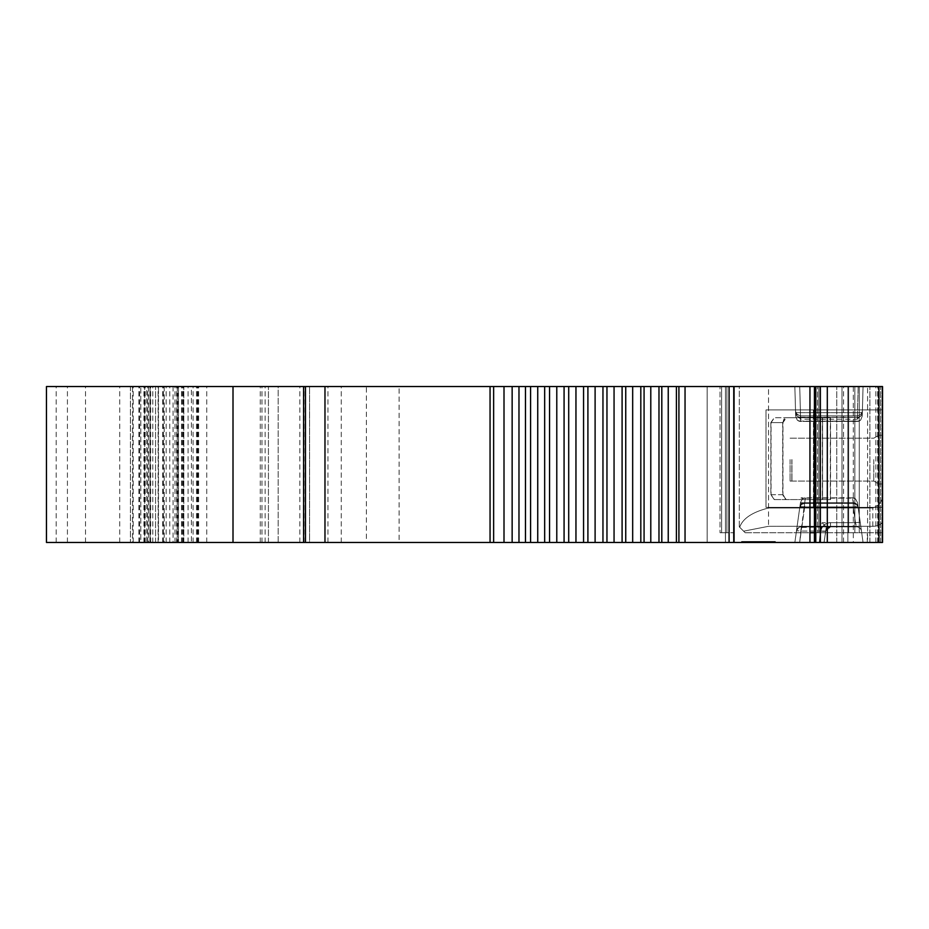 <?xml version="1.0" encoding="UTF-8"?>
<svg xmlns="http://www.w3.org/2000/svg" width="929" height="929" viewBox="0 0 929 929"><rect width="100%" height="100%" fill="white"/><g stroke="black" fill="none" stroke-linecap="round" stroke-linejoin="round"><path stroke-width="0.7" stroke-dasharray="4.64 3.48" d="M813.421 499.581L774.263 499.581L830.352 499.581L813.421 499.581L813.421 507.373L882.55 507.373L766.007 507.373L766.007 409.933L813.421 409.933L813.421 507.373L766.007 507.373L882.55 507.373L766.007 507.373L766.007 409.933L813.583 409.933L813.583 417.725L830.549 417.725L774.414 417.725L771 422.602L771 494.704L774.414 499.581L830.549 499.581L786.364 499.581L783.646 497.747L782.903 494.704L782.903 422.602L783.902 419.153L786.317 417.725L830.549 417.725L786.364 417.725L782.961 422.602L782.961 494.704L786.364 499.581L774.472 499.581L771.058 494.704L771.058 422.602L774.472 417.725L813.583 417.725L813.583 499.581L774.414 499.581M860.277 522.667L861.462 531.063A4.877 4.877 0 0 0 856.631 526.859L830.514 526.859A4.877 4.877 0 0 0 825.684 531.063A4.877 0.674 8 0 1 820.864 531.063A4.877 0.674 8 0 0 825.684 531.063A4.877 4.877 0 0 1 830.514 526.859L798.894 527.486L796.548 530.575L794.852 542.455L799.672 542.455L801.274 531.063L820.864 531.063L801.274 531.063A4.877 0.674 -172 0 0 796.455 531.063A4.877 4.877 0 0 1 801.274 526.859L801.274 531.063A4.877 0.674 -172 0 0 796.455 531.063L794.852 542.455L796.455 531.063A4.877 4.877 0 0 1 801.274 526.859L856.631 526.859L855.458 522.667A4.877 0.674 -8 0 1 860.277 522.667A4.877 0.674 -8 0 0 855.458 522.667L856.631 526.859L830.514 526.859L830.514 522.667C825.219 523.085 822.002 525.884 820.864 531.063L825.684 531.063A4.877 4.877 0 0 1 830.514 526.859L830.514 522.667C825.219 523.085 822.002 525.884 820.864 531.063L819.262 542.455L794.852 542.455L819.262 542.455L794.852 542.455L799.846 506.944A4.877 0.674 -172 0 1 804.665 506.944A4.877 0.674 -172 0 0 799.846 506.944L794.852 542.455L823.988 542.455A35.348 4.877 -82 0 0 825.045 535.627L826.357 529.193L828.122 527.486L830.514 526.859L801.274 526.859L830.514 526.859A4.877 4.877 0 0 0 825.684 531.063L824.081 542.455L819.262 542.455L823.988 542.455L819.262 542.455L820.864 526.859L801.274 526.859A4.877 4.877 0 0 0 796.455 531.063A4.877 4.877 0 0 1 801.274 526.859L799.672 542.455L794.852 542.455L800.426 502.775L853.333 503.367L853.24 502.74L853.24 506.944A4.877 0.674 172 0 1 858.071 506.944L860.277 522.667A4.877 0.674 -8 0 0 855.458 522.667L856.631 526.859L820.864 526.859L820.864 531.063L825.684 531.063L827.309 528.055L830.514 526.859A4.877 4.877 0 0 0 825.684 531.063L824.081 542.455L826.276 526.859L824.081 542.455L863.064 542.455L858.071 506.944A4.877 4.808 172 0 0 853.24 502.81L853.24 502.81A4.877 4.808 172 0 1 858.071 506.944A4.877 4.808 172 0 0 853.24 502.81L852.52 498.141L853.333 503.367L856.515 504.54L858.152 507.548L856.515 504.54L853.333 503.355L856.515 504.54L858.152 507.548L857.455 502.577L855.609 499.024A4.599 4.599 0 0 0 852.52 497.828A4.599 4.599 0 0 1 855.609 499.024L857.455 502.577L861.462 531.063A4.877 4.877 0 0 0 856.631 526.859A4.877 4.877 0 0 1 861.462 531.063L863.064 542.455L861.462 531.063A4.877 4.877 0 0 0 856.631 526.859A4.877 4.877 0 0 1 861.462 531.063L857.455 502.577L855.609 499.024A4.599 4.599 0 0 0 852.52 497.828L853.333 503.367L804.584 503.367L805.397 498.141L804.584 503.367L853.333 503.367L800.426 502.81M800.45 417.237L857.467 417.237A4.877 4.726 1.6 0 0 862.333 412.65L862.24 416.134L860.777 419.885L862.24 416.134L862.333 412.65L857.467 412.65L858.187 386.545L799.718 386.545L800.45 412.65L795.584 412.65L794.852 386.545L863.064 386.545L862.24 416.134L863.064 386.545L862.24 416.134L863.064 386.545L858.187 386.545L863.064 386.545L862.333 412.65L863.064 386.545L799.718 386.545L800.45 412.65L795.584 412.65A4.877 4.726 -1.6 0 0 800.45 417.237A4.877 4.726 -1.6 0 1 795.584 412.65A4.877 4.726 -1.6 0 0 800.45 417.237L800.45 412.65L857.467 412.65L857.397 419.188L800.635 419.188L799.718 386.545L794.852 386.545L799.718 386.545L794.852 386.545L795.677 416.134L794.852 386.545L795.677 416.134L795.584 412.65L800.508 419.188L800.403 415.89L800.566 421.116L800.403 415.89L800.45 417.237L857.467 417.237L857.502 415.89L857.339 421.418A4.599 4.599 0 0 0 860.777 419.885A4.599 4.599 0 0 1 857.339 421.418L800.566 421.418A4.599 4.599 0 0 1 797.14 419.885L795.677 416.134L797.14 419.885A4.599 4.599 0 0 0 800.566 421.418L800.45 412.65L857.467 412.65L857.467 417.237A4.877 4.726 1.6 0 0 862.333 412.65L857.397 419.188M882.55 459.623L882.55 483.986L882.55 459.623M878.846 459.623L878.846 483.986L878.846 459.623M854.843 532.712L841.988 532.712L867.268 532.712L841.988 532.712L841.988 542.455L841.988 386.545L881.969 386.545L841.988 386.545L848.653 386.545L841.988 386.545L841.988 532.712L854.843 532.712L854.843 386.545L848.653 386.545L859.279 386.545L854.843 386.545L854.843 532.712M867.268 542.455L841.988 542.455L847.863 542.455L847.863 386.545L847.863 542.455L867.581 542.455L867.581 386.545L867.581 542.455L881.969 542.455L881.969 386.545L881.969 542.455L841.988 542.455L841.988 386.545L841.988 542.455L869.881 542.455L867.268 542.455L867.268 532.712L867.268 542.455M814.419 532.712L814.419 386.545L817.45 386.545L817.45 532.712L817.45 386.545L820.435 386.545L820.435 532.712L809.949 532.712L820.435 532.712L809.949 532.712L809.949 386.545L720.021 386.545L734.073 386.545L725.456 386.545L725.456 532.712L733.585 532.712L720.021 532.712L725.456 532.712L725.456 386.545L720.021 386.545L720.021 532.712L720.021 386.545L721.624 386.545L721.624 532.712L721.624 386.545L726.919 386.545L726.919 532.712L726.919 386.545L734.073 386.545L676.417 386.545L676.417 542.455L734.073 542.455L725.456 542.455L725.456 532.712L725.456 542.455L814.454 542.455L814.419 532.712L820.435 532.712L820.435 386.545L809.949 386.545M733.492 532.712L733.492 542.455M809.949 542.455L809.949 532.712M857.467 417.237A4.877 4.726 1.6 0 0 862.333 412.65A4.877 4.877 0 0 1 857.444 417.388L800.45 417.388A4.877 4.877 0 0 1 795.584 412.65L794.852 386.545L795.584 412.65A4.877 4.877 0 0 0 800.45 417.388L857.467 417.388A4.877 4.877 0 0 0 862.333 412.65L857.467 412.65L858.187 386.545L799.718 386.545M774.263 499.581L770.849 494.704L770.849 422.602L782.706 422.602L786.12 417.725L830.352 417.725L813.421 417.725L813.421 409.933L882.55 409.933L882.55 507.373L882.55 409.933L766.007 409.933L882.55 409.933L766.007 409.933L882.55 409.933L882.55 507.373L882.55 409.933L813.583 409.933M830.549 499.581L813.583 499.581L830.549 499.581L830.549 417.725L830.549 499.581M741.539 542.455L748.147 542.455L748.147 541.479L775.367 541.479L741.539 542.455L741.539 541.479L765.612 541.479L765.612 542.455L765.612 541.479L765.612 542.455L765.612 541.479L768.538 541.479L761.919 541.479L775.367 541.479L775.367 542.455L775.367 541.479L775.367 542.455L775.367 541.479L766.007 541.479L775.367 541.479L775.367 542.455L775.367 541.479L766.007 541.479L775.367 541.479L775.367 542.455L775.367 541.479L766.007 541.479L775.367 541.479L775.367 542.455L775.367 541.479L768.538 541.479L775.367 541.479L775.367 542.455L761.919 542.455L761.919 541.479M759.411 541.479L760.746 541.479L760.746 542.455L765.612 542.455L761.919 542.455M759.411 542.455L768.538 542.455L760.746 542.455L760.746 541.479L765.612 541.479L765.612 542.455L765.612 541.479L775.367 541.479L775.367 542.455L766.007 542.455L766.007 541.479L766.007 542.455L775.367 542.455L765.612 542.455L775.367 542.455L766.007 542.455L766.007 541.479L766.007 542.455L775.367 542.455L766.007 542.455L766.007 541.479L766.007 542.455L775.367 542.455L748.147 542.455M782.706 422.602L782.706 494.704L786.12 499.581M825.045 535.627A35.348 4.877 -82 0 1 823.988 542.455A35.348 4.877 -82 0 0 825.045 535.627L826.276 526.859L856.631 526.859A4.877 4.877 0 0 1 861.462 531.063A4.877 4.877 0 0 0 856.631 526.859L826.276 526.859L825.045 535.627L825.684 531.063L830.514 526.859A4.877 4.877 0 0 0 825.684 531.063L830.514 526.859L856.631 526.859L801.274 526.859A4.877 4.877 0 0 0 796.455 531.063L800.345 503.367M801.866 526.859L804.665 506.944L800.461 502.74L853.24 502.74L853.24 506.944L853.24 502.74L804.665 502.74L853.24 502.81L804.665 502.74L804.665 506.944L853.24 506.944A4.877 0.674 172 0 1 858.071 506.944A4.877 0.674 172 0 0 853.24 506.944L855.458 522.667L822.037 522.667L819.262 542.455L821.445 526.859M826.241 526.859L822.037 522.667M856.631 526.859A4.877 4.877 0 0 1 861.462 531.063A4.877 4.877 0 0 0 856.631 526.859A4.877 4.877 0 0 1 861.462 531.063A4.877 4.877 0 0 0 856.631 526.859A4.877 4.877 0 0 1 861.462 531.063L863.064 542.455L794.852 542.455L799.846 506.944A4.877 4.808 -172 0 1 804.665 502.81A4.877 4.808 -172 0 0 799.846 506.944L800.45 502.577L802.296 499.024A4.599 4.599 0 0 1 805.397 497.828L801.123 497.828M741.539 541.479L748.147 541.479M743.63 531.179L768.538 526.302L743.63 531.179L745.151 532.712L739.693 527.254C742.712 518.51 752.327 512.1 768.538 508.012L872.807 508.012C880.646 504.958 883.897 498.908 882.55 489.873L882.55 532.712L882.55 489.873C883.897 498.908 880.646 504.958 872.807 508.012L768.538 508.012C752.327 512.1 742.712 518.51 739.693 527.254L745.151 532.712L739.31 526.859L743.63 531.179L768.538 526.302L872.807 526.302C879.124 526.023 882.364 524.061 882.55 520.403L882.55 386.545L707.155 386.545L882.55 386.545L739.31 386.545L882.55 386.545L739.31 386.545L882.55 386.545L882.55 542.455L707.155 542.455L707.155 386.545L707.155 542.455L707.155 386.545L843.567 386.545L707.155 386.545L707.155 542.455L853.321 542.455L853.321 386.545M739.693 527.254C742.712 518.51 752.327 512.1 768.538 508.012L872.807 508.012C880.646 504.958 883.897 498.908 882.55 489.873L882.55 386.545L882.55 542.455L882.55 386.545L882.55 542.455L878.149 542.455L882.55 542.455L882.55 386.545L814.419 386.545M745.151 532.712L882.55 532.712L745.151 532.712L882.55 532.712L882.55 520.403C882.364 524.061 879.124 526.023 872.807 526.302L768.538 526.302L872.807 526.302C879.124 526.023 882.364 524.061 882.55 520.403L882.55 489.873M882.55 532.712L882.55 520.403M853.321 542.455L882.55 542.455L878.939 542.455L878.939 386.545M878.149 542.455L869.881 542.455L878.149 542.455L878.149 386.545L878.149 542.455M859.279 532.712L859.279 386.545L859.279 532.712M848.653 532.712L848.653 386.545L848.653 532.712M766.007 507.373L882.55 507.373L882.55 409.933L882.55 507.373L766.007 507.373L766.007 409.933L766.007 507.373M770.849 422.602L774.263 417.725L786.12 417.725M813.421 417.725L774.263 417.725M797.14 419.885A4.599 4.599 0 0 0 800.566 421.418L857.339 421.116L800.566 421.116A4.877 4.285 -1.6 0 1 797.14 419.885A4.877 4.285 -1.6 0 0 800.566 421.116L857.339 421.418L800.566 421.116A4.877 4.285 -1.6 0 1 797.14 419.885L795.677 416.134L795.538 411.187L797.012 414.543L800.403 415.913L857.502 415.89L860.893 414.543L862.367 411.187L860.893 414.543L857.502 415.913L860.893 414.543L862.367 411.187M862.24 416.134L860.777 419.885A4.877 4.285 1.6 0 1 857.339 421.116A4.877 4.285 1.6 0 0 860.777 419.885A4.877 4.285 1.6 0 1 857.339 421.116L857.339 421.418A4.599 4.599 0 0 0 860.777 419.885M818.832 532.712L818.832 386.545L818.832 532.712M305.478 386.545L305.478 542.455M139.594 542.455L139.594 386.545L191.409 386.545L191.409 542.455L46.473 542.455L46.473 386.545L268.435 386.545L46.473 386.545L46.473 542.455L146.747 542.455L146.747 386.545M138.897 542.455L138.897 386.545L130.408 386.545L130.408 542.455L309.578 542.455L309.578 386.545L309.578 542.455L140.802 542.455L140.802 386.545L140.802 542.455L183.803 542.455L183.803 386.545L183.803 542.455L176.591 542.455L278.177 542.455L158.476 542.455L158.476 386.545L158.476 542.455L146.747 542.455M278.177 542.455L278.177 386.545L268.435 386.545L278.177 386.545L278.177 542.455M177.265 386.545L176.591 386.545L177.265 386.545L177.265 542.455L177.265 386.545M178.484 386.545L178.484 542.455L178.484 386.545M138.897 386.545L309.578 386.545L130.408 386.545L130.408 542.455L132.475 542.455L132.475 386.545M133.207 542.455L133.207 386.545L46.473 386.545L46.473 542.455L132.475 542.455M155.549 542.455L155.549 386.545L155.549 542.455M139.594 386.545L133.207 386.545M191.409 542.455L366.374 542.455L366.374 386.545L399.11 386.545L399.11 542.455L366.374 542.455M191.409 386.545L366.374 386.545M490.059 386.545L525.477 386.545L525.477 542.455L490.059 542.455L490.059 386.545L399.11 386.545M490.059 542.455L399.11 542.455M525.477 542.455L530.575 542.455L530.575 386.545L676.417 386.545M525.477 386.545L530.575 386.545M544.661 386.545L544.661 542.455L530.575 542.455M544.661 542.455L549.55 542.455L549.55 386.545M564.077 386.545L564.077 542.455L549.55 542.455M564.077 542.455L568.711 542.455L568.711 386.545M583.563 386.545L583.563 542.455L568.711 542.455M583.563 542.455L587.906 542.455L587.906 386.545M602.956 386.545L602.956 542.455L587.906 542.455M602.956 542.455L606.962 542.455L606.962 386.545M622.093 386.545L622.093 542.455L606.962 542.455M622.093 542.455L625.74 542.455L625.74 386.545M640.813 386.545L640.813 542.455L625.74 542.455M640.813 542.455L658.975 542.455L658.975 386.545M658.975 542.455L676.417 542.455M734.073 542.455L734.073 386.545L734.073 542.455M878.939 542.455L814.454 542.455M857.339 421.418L800.566 421.418M813.583 507.373L813.583 499.581L774.472 499.581M739.31 526.859L739.31 386.545L768.538 386.545L739.31 386.545L739.31 526.859M150.068 386.545L150.068 542.455M768.538 508.012L768.538 386.545L872.807 386.545L768.538 386.545L768.538 526.302M823.988 542.455L863.064 542.455L794.852 542.455L863.064 542.455L794.852 542.455L863.064 542.455L823.988 542.455L863.064 542.455L861.462 531.063L863.064 542.455L794.852 542.455L800.45 502.577L799.753 507.548L801.402 504.54L804.584 503.355L801.402 504.54L799.753 507.548L800.45 502.577L802.296 499.024A4.877 4.285 -172 0 1 805.397 498.141L852.52 498.141A4.877 4.285 172 0 1 855.609 499.024A4.877 4.285 172 0 0 852.52 498.141A4.877 4.285 172 0 1 855.609 499.024M852.52 497.828L805.397 497.828A4.599 4.599 0 0 0 802.296 499.024A4.877 4.285 -172 0 1 805.397 498.141L801.077 498.141M873.783 459.623L873.783 481.071L873.783 459.623M790.091 459.623L790.091 481.071L790.091 459.623M791.845 459.623L791.845 481.071L791.845 459.623M791.949 459.623L791.949 481.071L791.949 459.623M794.852 386.545L863.064 386.545L794.852 386.545M771 422.602L782.903 422.602M771 494.704L782.903 494.704M822.571 417.725L822.571 499.581L822.571 417.725M804.665 506.944L853.24 506.944L804.665 506.944L799.672 542.455L804.665 502.74L853.24 502.74A4.877 4.877 0 0 1 858.071 506.944A4.877 4.877 0 0 0 853.24 502.74A4.877 4.877 0 0 1 858.071 506.944M733.585 532.712L733.585 542.455M858.187 386.545L857.281 419.188M822.374 417.725L822.374 499.581M830.352 417.725L830.352 499.581M830.514 522.667L855.458 522.667L830.514 522.667M820.864 531.063L819.262 542.455L820.864 531.063M770.489 541.479L770.489 542.455M853.24 506.944L855.458 522.667L853.24 506.944M875.884 542.455L875.884 386.545M836.75 542.455L836.75 386.545L836.75 542.455M877.673 542.455L877.673 386.545M869.881 542.455L869.881 386.545L869.881 542.455M880.611 542.455L880.611 386.545L880.611 542.455M770.849 494.704L782.706 494.704M56.193 542.455L56.193 386.545M119.736 542.455L119.736 386.545M158.116 542.455L158.116 386.545M163.365 542.455L163.365 386.545M177.962 542.455L177.962 386.545M182.827 542.455L182.827 386.545M183.234 542.455L183.234 386.545M188.088 542.455L188.088 386.545M268.435 542.455L268.435 386.545L268.435 542.455M261.966 542.455L261.966 386.545M206.749 542.455L206.749 386.545M198.62 542.455L198.62 386.545M197.273 542.455L197.273 386.545M197.656 542.455L197.656 386.545M193.081 542.455L193.081 386.545M182.908 542.455L182.908 386.545M178.194 542.455L178.194 386.545M183.64 542.455L183.64 386.545M181.55 542.455L181.55 386.545M169.763 542.455L169.763 386.545M166.163 542.455L166.163 386.545M162.691 542.455L162.691 386.545M152.797 542.455L152.797 386.545M148.489 386.545L148.489 542.455M144.692 542.455L144.692 386.545L144.68 542.455M145.203 542.455L145.203 386.545M164.201 386.545L164.201 542.455M174.989 542.455L174.989 386.545M260.271 542.455L260.271 386.545M265.137 542.455L265.137 386.545M299.835 542.455L299.835 386.545M304.085 542.455L304.085 386.545M147.746 542.455L147.746 386.545M150.672 542.455L150.672 386.545M149.906 542.455L149.906 386.545M143.937 542.455L143.937 386.545M67.422 542.455L67.422 386.545M85.526 542.455L85.526 386.545M341.268 542.455L341.268 386.545M327.949 542.455L327.949 386.545M493.636 542.455L493.636 386.545M504.006 542.455L504.006 386.545M512.146 542.455L512.146 386.545M518.974 542.455L518.974 386.545M537.74 542.455L537.74 386.545M556.785 542.455L556.785 386.545M575.957 542.455L575.957 386.545M595.106 542.455L595.106 386.545M614.057 542.455L614.057 386.545M632.672 542.455L632.672 386.545M644.076 542.455L644.076 386.545M650.788 542.455L650.788 386.545M661.808 542.455L661.808 386.545M668.241 542.455L668.241 386.545M678.913 542.455L678.913 386.545M685.045 542.455L685.045 386.545M729.091 542.455L729.091 386.545M733.759 542.455L733.759 386.545M815.778 542.455L815.778 386.545M820.353 542.455L820.353 386.545M827.309 542.455L827.309 386.545M782.961 494.704L771.058 494.704M782.961 422.602L771.058 422.602M872.807 526.302L872.807 508.012M173.061 386.545L173.061 542.455M768.538 542.455L768.538 541.479M790.091 481.071L873.783 481.071L878.846 483.986L882.55 483.986M790.091 438.186L873.783 438.186L878.846 435.271L882.55 435.271M804.665 502.74A4.877 4.877 0 0 0 799.846 506.944A4.877 4.877 0 0 1 804.665 502.74M800.484 415.89L857.421 415.89L800.484 415.89M843.567 542.455L843.567 386.545M800.403 415.913C796.408 414.137 794.783 412.557 795.538 411.187L797.012 414.543L800.403 415.913M196.483 542.455L196.483 386.545M197.958 542.455L197.958 386.545M176.591 542.455L176.591 386.545M178.159 542.455L178.159 386.545M181.956 542.455L181.956 386.545M791.949 481.071L873.783 481.071L878.846 483.986L873.783 481.071L791.845 481.071M791.949 438.186L873.783 438.186L878.846 435.271L873.783 438.186L791.845 438.186"/><path stroke-width="1.39" d="M814.419 542.455L809.949 542.455L809.949 532.712L814.419 532.712L814.419 542.455L815.778 542.455L815.778 386.545L305.478 386.545L305.478 542.455L493.636 542.455L493.636 386.545M815.778 542.455L882.55 542.455L882.55 386.545L815.778 386.545M809.949 532.712L809.949 386.545M809.949 542.455L676.417 542.455L676.417 386.545M676.417 542.455L658.975 542.455L658.975 386.545M658.975 542.455L640.813 542.455L640.813 386.545M640.813 542.455L632.672 542.455L632.672 386.545M622.093 386.545L622.093 542.455L632.672 542.455M622.093 542.455L614.057 542.455L614.057 386.545M602.956 386.545L602.956 542.455L614.057 542.455M602.956 542.455L595.106 542.455L595.106 386.545M583.563 386.545L583.563 542.455L595.106 542.455M583.563 542.455L575.957 542.455L575.957 386.545M564.077 386.545L564.077 542.455L575.957 542.455M564.077 542.455L556.785 542.455L556.785 386.545M544.661 386.545L544.661 542.455L556.785 542.455M544.661 542.455L537.74 542.455L537.74 386.545M525.477 386.545L525.477 542.455L537.74 542.455M525.477 542.455L518.974 542.455L518.974 386.545M493.636 542.455L518.974 542.455M305.478 542.455L46.45 542.455L46.45 386.545L303.586 386.545L303.586 542.455M305.478 386.545L303.586 386.545M46.45 386.545L46.473 542.455M878.939 542.455L878.939 386.545M827.309 542.455L827.309 386.545M820.353 542.455L820.353 386.545M734.073 542.455L734.073 386.545L734.073 542.455M733.759 542.455L733.759 386.545M729.091 542.455L729.091 386.545M685.045 542.455L685.045 386.545M678.913 542.455L678.913 386.545M668.241 542.455L668.241 386.545M661.808 542.455L661.808 386.545M650.788 542.455L650.788 386.545M644.076 542.455L644.076 386.545M625.74 542.455L625.74 386.545M606.962 542.455L606.962 386.545M587.906 542.455L587.906 386.545M568.711 542.455L568.711 386.545M549.55 542.455L549.55 386.545M530.575 542.455L530.575 386.545M512.146 542.455L512.146 386.545M504.006 542.455L504.006 386.545M490.059 542.455L490.059 386.545M324.976 542.455L324.976 386.545M233.005 386.545L233.005 542.455M814.419 532.712L814.419 386.545"/></g></svg>
